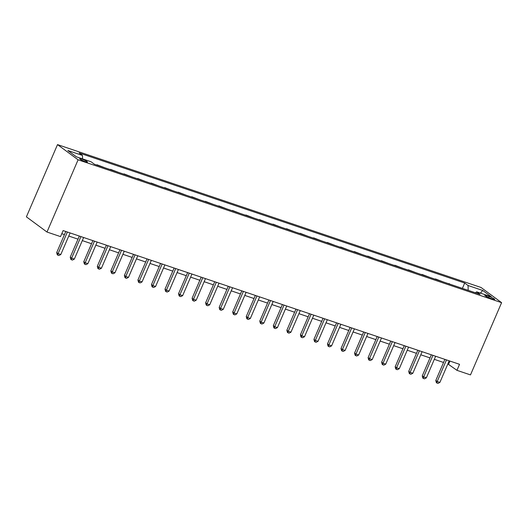 <?xml version="1.0" encoding="UTF-8"?>
<svg xmlns="http://www.w3.org/2000/svg" width="528" height="528" viewBox="0 0 528 528"><rect width="100%" height="100%" fill="white"/><g stroke="black" fill="none" stroke-linecap="round" stroke-linejoin="round"><path stroke-width="0.79" d="M85.371 161.7A4.237 0.581 23.3 0 0 87.476 162.056A4.237 0.581 23.3 0 0 85.714 160.75A4.237 0.581 23.3 0 0 81.807 159.067A4.237 0.581 23.3 0 0 79.702 158.71A4.237 0.581 23.3 0 0 81.464 160.017A4.237 0.581 23.3 0 0 85.371 161.7M78.098 159.799L46.985 232.036L26.4 216.843L57.512 144.606L481.015 287.47L501.6 302.663L78.098 159.799L57.512 144.606M447.856 363.917L456.951 370.333L459.545 364.313L63.116 230.584L60.522 236.603L46.985 232.036M489.232 296.531L486.849 295.726A4.105 0.568 23.3 0 0 484.803 295.376A4.105 0.568 23.3 0 0 486.512 296.644A4.105 0.568 23.3 0 0 490.294 298.274L492.677 299.072A4.105 0.568 23.3 0 0 494.723 299.422A4.105 0.568 23.3 0 0 493.02 298.155A4.105 0.568 23.3 0 0 489.232 296.531L488.737 297.68M468.184 290.334L468.065 285.509L464.699 283.028L79.108 152.955L82.474 155.437L82.553 158.895M468.065 285.509L482.691 290.446L491.258 296.769L476.639 291.832L475.385 292.763M82.474 155.437L67.848 150.506L76.421 156.829L91.04 161.759L94.406 164.248L480.005 294.32L476.639 291.832M456.951 370.333L470.488 374.9L501.6 302.663M61.783 233.686L64.456 234.584M68.759 236.036L77.992 239.151M82.302 240.603L91.529 243.718M95.839 245.17L105.072 248.285M109.375 249.737L118.609 252.853M122.918 254.305L132.145 257.42M136.455 258.872L145.688 261.987M149.998 263.439L159.225 266.554M163.535 268.006L172.768 271.121M177.071 272.573L186.305 275.689M190.615 277.141L199.841 280.256M204.151 281.708L213.385 284.823M217.694 286.275L226.921 289.39M231.231 290.842L240.464 293.957M244.768 295.409L254.001 298.525M258.311 299.977L267.538 303.092M271.847 304.544L281.081 307.659M285.384 309.111L294.617 312.226M298.927 313.678L308.154 316.793M312.464 318.245L321.697 321.361M326.007 322.813L335.234 325.928M339.544 327.38L348.777 330.495M353.08 331.947L362.314 335.062M366.623 336.514L375.85 339.629M380.16 341.081L389.393 344.197M393.703 345.649L402.93 348.764M407.24 350.216L416.473 353.331M420.776 354.783L430.01 357.898M434.32 359.35L443.546 362.465M449.942 361.073L448.609 364.175M464.699 283.028L462.396 288.38M456.872 286.519L448.859 283.813M97.819 165.396L96.842 165.066M96.967 164.769L104.854 167.772M111.355 169.963L110.378 169.633M110.504 169.336L118.397 172.339M124.892 174.53L123.915 174.2M124.047 173.903L131.934 176.906M138.435 179.098L137.458 178.768M137.584 178.471L145.477 181.474M151.972 183.665L150.995 183.335M151.127 183.038L159.014 186.041M165.515 188.232L164.538 187.902M164.663 187.605L172.55 190.608M179.051 192.799L178.075 192.469M178.2 192.172L186.094 195.175M192.588 197.366L191.611 197.036M191.743 196.739L199.63 199.742M206.131 201.934L205.154 201.604M205.28 201.307L213.167 204.31M219.668 206.501L218.691 206.171M218.823 205.874L226.71 208.877M233.211 211.068L232.228 210.738M232.36 210.441L240.247 213.444M246.748 215.635L245.771 215.305M245.896 215.008L253.79 218.011M260.284 220.202L259.307 219.872M259.439 219.575L267.326 222.578M273.827 224.77L272.851 224.44M272.976 224.143L280.863 227.146M287.364 229.337L286.387 229.007M286.513 228.71L294.406 231.713M300.901 233.904L299.924 233.574M300.056 233.277L307.943 236.28M314.444 238.471L313.467 238.141M313.592 237.844L321.486 240.847M327.98 243.038L327.004 242.708M327.136 242.411L335.023 245.414M341.524 247.606L340.547 247.276M340.672 246.979L348.559 249.982M355.06 252.173L354.083 251.843M354.209 251.546L362.102 254.549M368.597 256.74L367.62 256.41M367.752 256.113L375.639 259.116M382.14 261.307L381.163 260.977M381.289 260.68L389.182 263.683M395.677 265.874L394.7 265.544M394.832 265.247L402.719 268.25M409.22 270.442L408.243 270.112M408.368 269.815L416.255 272.818M422.756 275.009L421.78 274.679M421.905 274.382L429.799 277.385M436.293 279.576L435.316 279.246M435.448 278.949L443.335 281.952M449.836 284.143L448.985 283.516M480.447 293.119L482.691 290.446M444.886 359.37L435.798 380.47L437.184 381.493L446.483 359.905M439.897 382.411L437.989 383.394L436.907 383.024L437.184 381.493L439.897 382.411L449.189 360.822M436.907 383.024L436.352 382.615L435.798 380.47M431.343 354.803L422.255 375.903L423.647 376.926L432.947 355.337M426.353 377.843L424.453 378.827L423.37 378.457L423.647 376.926L426.353 377.843L435.653 356.255M423.37 378.457L422.809 378.048L422.255 375.903M417.806 350.236L408.718 371.336L410.111 372.359L419.404 350.77M412.817 373.276L410.909 374.26L409.827 373.89L410.111 372.359L412.817 373.276L422.116 351.688M409.827 373.89L409.273 373.481L408.718 371.336M404.263 345.668L395.175 366.769L396.568 367.792L405.867 346.203M399.274 368.709L397.373 369.692L396.29 369.323L396.568 367.792L399.274 368.709L408.573 347.12M396.29 369.323L395.736 368.914L395.175 366.769M390.727 341.101L381.638 362.201L383.031 363.224L392.33 341.636M385.737 364.142L383.836 365.125L382.754 364.756L383.031 363.224L385.737 364.142L395.036 342.553M382.754 364.756L382.193 364.346L381.638 362.201M377.19 336.534L368.102 357.634L369.488 358.657L378.787 337.069M372.2 359.575L370.293 360.558L369.211 360.188L369.488 358.657L372.2 359.575L381.493 337.986M369.211 360.188L368.656 359.779L368.102 357.634M363.647 331.967L354.559 353.067L355.951 354.09L365.251 332.501M358.657 355.007L356.756 355.991L355.674 355.621L355.951 354.09L358.657 355.007L367.957 333.419M355.674 355.621L355.113 355.212L354.559 353.067M350.11 327.4L341.022 348.5L342.415 349.523L351.707 327.934M345.121 350.44L343.213 351.424L342.131 351.054L342.415 349.523L345.121 350.44L354.42 328.852M342.131 351.054L341.576 350.645L341.022 348.5M336.567 322.832L327.485 343.933L328.871 344.956L338.171 323.367M331.584 345.873L329.677 346.856L328.594 346.487L328.871 344.956L331.584 345.873L340.877 324.284M328.594 346.487L328.04 346.078L327.485 343.933M323.03 318.265L313.942 339.365L315.335 340.388L324.634 318.8M318.041 341.306L316.14 342.289L315.058 341.92L315.335 340.388L318.041 341.306L327.34 319.717M315.058 341.92L314.497 341.51L313.942 339.365M309.494 313.698L300.406 334.798L301.792 335.821L311.091 314.233M304.504 336.739L302.597 337.722L301.514 337.352L301.792 335.821L304.504 336.739L313.797 315.15M301.514 337.352L300.96 336.943L300.406 334.798M295.951 309.131L286.862 330.231L288.255 331.254L297.554 309.665M290.961 332.171L289.06 333.155L287.978 332.785L288.255 331.254L290.961 332.171L300.26 310.583M287.978 332.785L287.423 332.376L286.862 330.231M282.414 304.564L273.326 325.664L274.718 326.687L284.011 305.098M277.424 327.604L275.524 328.588L274.435 328.218L274.718 326.687L277.424 327.604L286.724 306.016M274.435 328.218L273.88 327.809L273.326 325.664M268.877 299.996L259.789 321.097L261.175 322.12L270.475 300.531M263.888 323.037L261.98 324.02L260.898 323.651L261.175 322.12L263.888 323.037L273.181 301.448M260.898 323.651L260.344 323.242L259.789 321.097M255.334 295.429L246.246 316.529L247.639 317.552L256.938 295.964M250.345 318.47L248.444 319.453L247.361 319.084L247.639 317.552L250.345 318.47L259.644 296.881M247.361 319.084L246.8 318.674L246.246 316.529M241.798 290.862L232.709 311.962L234.102 312.985L243.395 291.397M236.808 313.903L234.901 314.886L233.818 314.516L234.102 312.985L236.808 313.903L246.107 292.314M233.818 314.516L233.264 314.107L232.709 311.962M228.254 286.295L219.166 307.395L220.559 308.418L229.858 286.829M223.265 309.335L221.364 310.319L220.282 309.949L220.559 308.418L223.265 309.335L232.564 287.747M220.282 309.949L219.727 309.54L219.166 307.395M214.718 281.728L205.63 302.828L207.022 303.851L216.322 282.262M209.728 304.768L207.827 305.752L206.745 305.382L207.022 303.851L209.728 304.768L219.028 283.18M206.745 305.382L206.184 304.973L205.63 302.828M201.181 277.16L192.093 298.261L193.479 299.284L202.778 277.695M196.192 300.201L194.284 301.184L193.202 300.815L193.479 299.284L196.192 300.201L205.484 278.612M193.202 300.815L192.647 300.406L192.093 298.261M187.638 272.593L178.55 293.693L179.942 294.716L189.242 273.128M182.648 295.634L180.748 296.617L179.665 296.248L179.942 294.716L182.648 295.634L191.948 274.045M179.665 296.248L179.104 295.838L178.55 293.693M174.101 268.026L165.013 289.126L166.406 290.149L175.699 268.561M169.112 291.067L167.204 292.05L166.122 291.68L166.406 290.149L169.112 291.067L178.411 269.478M166.122 291.68L165.568 291.271L165.013 289.126M160.558 263.459L151.47 284.559L152.863 285.582L162.162 263.993M155.575 286.499L153.668 287.483L152.585 287.113L152.863 285.582L155.575 286.499L164.868 264.911M152.585 287.113L152.031 286.704L151.47 284.559M147.022 258.892L137.933 279.992L139.326 281.015L148.625 259.426M142.032 281.932L140.131 282.916L139.049 282.546L139.326 281.015L142.032 281.932L151.331 260.344M139.049 282.546L138.488 282.137L137.933 279.992M133.485 254.324L124.397 275.425L125.783 276.448L135.082 254.859M128.495 277.365L126.588 278.348L125.506 277.979L125.783 276.448L128.495 277.365L137.788 255.776M125.506 277.979L124.951 277.57L124.397 275.425M119.942 249.757L110.854 270.857L112.246 271.88L121.546 250.292M114.952 272.798L113.051 273.781L111.969 273.412L112.246 271.88L114.952 272.798L124.252 251.209M111.969 273.412L111.415 273.002L110.854 270.857M106.405 245.19L97.317 266.29L98.71 267.313L108.002 245.725M101.416 268.231L99.515 269.214L98.426 268.844L98.71 267.313L101.416 268.231L110.715 246.642M98.426 268.844L97.871 268.435L97.317 266.29M92.869 240.623L83.78 261.723L85.166 262.746L94.466 241.157M87.879 263.663L85.972 264.647L84.889 264.277L85.166 262.746L87.879 263.663L97.172 242.075M84.889 264.277L84.335 263.868L83.78 261.723M79.325 236.056L70.237 257.156L71.63 258.179L80.929 236.59M74.336 259.096L72.435 260.08L71.353 259.71L71.63 258.179L74.336 259.096L83.635 237.508M71.353 259.71L70.792 259.301L70.237 257.156M65.789 231.488L56.701 252.589L58.093 253.612L67.386 232.023M60.799 254.529L58.892 255.512L57.809 255.143L58.093 253.612L60.799 254.529L70.099 232.94M57.809 255.143L57.255 254.734L56.701 252.589M486.46 296.617L486.849 295.726"/></g></svg>
